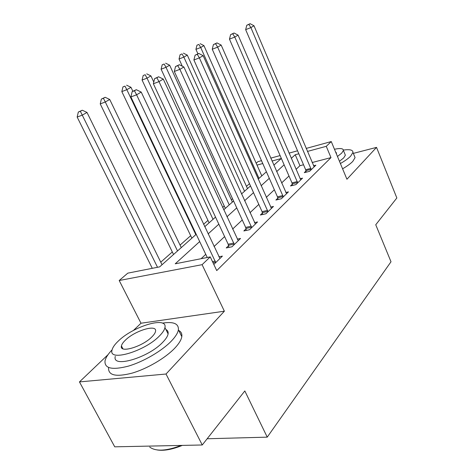 <?xml version="1.0" encoding="UTF-8"?>
<svg xmlns="http://www.w3.org/2000/svg" width="474" height="474" viewBox="0 0 474 474"><rect width="100%" height="100%" fill="white"/><g stroke="black" fill="none" stroke-linecap="round" stroke-linejoin="round"><path stroke-width="0.71" d="M256.167 163.198L258.01 161.622L261.494 160.668M306.157 148.433L331.261 141.56L346.932 179.243L376.528 147.378L396.845 197.978L375.746 224.759L391.009 261.767L267.235 437.147L244.827 390.949L202.256 444.979L114.744 446.828L79.46 381.914L166.024 374.022L224.374 311.205L202.096 264.67L119.199 280.513L127.808 273.142L159.649 266.868L196.218 234.292M224.374 311.205L140.997 323.227L133.39 330.485M108.019 354.676L79.46 381.914M140.997 323.227L119.199 280.513M249.49 183.675L246.474 186.347M232.521 198.689L231.306 199.767M224.243 206.012L222.626 207.446M207.962 220.416L203.553 224.315M190.684 235.702L180.061 245.099M172.311 251.955L160.757 262.181M376.528 147.378L353.343 153.386M202.256 444.979L166.024 374.022M262.181 175.54L261.701 175.664M199.678 241.574L175.22 263.805L210.243 256.902L216.737 270.589L330.982 157.617L312.147 162.523M303.538 164.768L299.935 165.704L296.031 169.378M288.992 176.002L281.615 182.946M274.357 189.778L266.299 197.362M258.81 204.407L249.999 212.702M242.261 219.977L232.616 229.061M224.617 236.585L214.035 246.545M205.752 254.337L201.118 258.703M213.827 264.451L222.401 256.114L218.875 256.801M228.592 245.674L226.234 247.949L231.982 246.788L240.543 238.463L237.278 239.145M246.065 228.818L243.855 230.951L249.514 229.736L257.524 221.939L254.497 222.608M262.454 213.01L260.38 215.012L265.938 213.762L273.462 206.439L270.636 207.091M277.853 198.162L275.898 200.04L281.366 198.754L288.441 191.869L285.804 192.503M292.345 184.173L290.509 185.95L295.883 184.635L302.548 178.147L300.078 178.763M306.02 170.99L304.284 172.66L309.563 171.321L315.856 165.201L313.539 165.799M207.162 438.758L267.235 437.147M331.261 141.56L326.26 146.324L307.43 151.431M330.982 157.617L326.26 146.324M210.243 256.902L202.096 264.67M270.737 158.138L280.104 155.573M289.016 153.132L297.553 150.791M273.818 165.171L281.289 158.512L272.005 161.03M262.762 163.536L257.009 165.094M204.697 226.738L215.528 217.092M223.716 209.804L233.581 201.012M241.497 193.961L250.509 185.932M258.164 179.113L266.4 171.778M298.827 153.76L295.225 154.737L291.267 158.34M284.127 164.822L276.65 171.618M269.291 178.307L261.115 185.737M253.519 192.64L244.584 200.763M236.733 207.896L226.945 216.79M218.828 224.172L208.092 233.931M299.935 165.704L295.225 154.737M215.753 262.572L136.601 94.794L141.211 92.08L219.948 258.496M207.257 257.495L130.883 96.933L136.601 94.794L134.444 90.771L136.299 89.693L132.163 91.636L134.444 90.771M132.163 91.636L130.883 96.933M141.211 92.08L136.299 89.693M162.025 264.753L86.997 112.439L82.263 115.146L77.155 117.054L152.273 268.32M80.361 111.289L82.263 110.217L78.323 112.06L80.361 111.289L157.516 267.289M82.263 110.217L86.997 112.439M77.155 117.054L78.323 112.06M234.334 244.507L158.997 81.623L163.293 79.099L238.25 240.697M228.936 247.404L228.172 244.223L153.363 83.762L158.997 81.623L156.864 77.772L158.589 76.77L154.613 78.637L156.864 77.772M154.613 78.637L153.363 83.762M163.293 79.099L158.589 76.77M251.706 227.603L179.877 69.34L183.882 66.988L255.379 224.03M246.379 230.411L245.662 227.407L174.319 71.473L179.877 69.34L177.762 65.655L179.373 64.719L175.54 66.514L177.762 65.655M175.54 66.514L174.319 71.473M183.882 66.988L179.373 64.719M268 211.754L199.382 57.875L203.133 55.671L271.442 208.406M262.744 214.479L262.063 211.647L193.902 59.997L199.382 57.875L197.291 54.332L198.796 53.455L195.104 55.185L197.291 54.332M195.104 55.185L193.902 59.997M203.133 55.671L198.796 53.455M181.275 247.606L109.719 99.463L105.293 101.987L100.233 103.907L173.543 254.491M103.403 98.29L105.181 97.288L101.377 99.066L103.403 98.29L105.293 101.987L177.519 250.947M105.181 97.288L109.719 99.463M100.233 103.907L101.377 99.066M132.844 91.239L130.978 87.311L126.836 89.681L121.83 91.6L191.863 238.173M124.952 86.132L122.956 86.908L124.952 86.132L126.836 89.681L195.821 234.648M126.617 85.19L130.978 87.311M121.83 91.6L122.956 86.908M153.777 82.049L150.922 75.917L147.035 78.139L142.082 80.059L209.093 222.827M145.162 74.732L143.189 75.502L145.162 74.732L147.035 78.139L213.027 219.32M146.727 73.849L150.922 75.917M142.082 80.059L143.189 75.502M283.304 196.864L217.643 47.133L221.157 45.066L286.545 193.718M278.125 199.518L277.474 196.828L212.245 49.243L217.643 47.133L215.575 43.727L216.991 42.909L213.418 44.58L215.575 43.727M213.418 44.58L212.245 49.243M221.157 45.066L216.991 42.909M232.373 202.09L169.662 65.211L166.007 67.302L161.113 69.216L225.334 208.359M164.152 64.02L162.197 64.79L164.152 64.02L166.007 67.302L229.238 204.881M165.622 63.19L169.662 65.211M161.113 69.216L162.197 64.79M182.312 445.4C172.317 449.482 163.951 450.999 157.208 449.962M149.695 447.065C155.828 451.627 166.315 451.082 181.151 445.43M112.077 349.859C108.019 354.066 105.661 357.799 105.003 361.052C104.493 368.559 112.261 370.259 128.318 366.147C143.468 361.709 161.853 350.956 171.292 341.156C175.481 336.783 177.851 332.997 178.39 329.803C178.822 323.635 173.496 321.408 162.416 323.126M108.57 367.771C108.131 375.408 115.94 377.203 131.985 373.168C147.124 368.796 165.444 358.018 174.799 348.135C178.953 343.721 181.287 339.894 181.803 336.647C182.188 333.809 181.163 331.753 178.728 330.479M165.906 329.501C167.678 330.39 168.406 331.847 168.098 333.874C167.689 336.22 165.93 338.999 162.825 342.192C148.344 357.864 111.621 368.517 115.289 356.365M118.216 341.144C114.637 344.557 112.575 347.555 112.018 350.144C108.238 362.124 144.991 351.335 159.59 335.799C162.718 332.63 164.502 329.886 164.934 327.57C167.755 315.885 133.2 326.231 118.216 341.144M151.982 336.783C154.05 334.709 155.229 332.914 155.519 331.391C157.451 323.837 134.942 330.544 125.326 340.225C123.068 342.4 121.771 344.302 121.433 345.937C119.104 353.616 142.52 346.725 151.982 336.783M121.457 347.229L121.889 346.814M340.397 163.53C345.007 160.882 348.426 158.423 350.659 156.142L352.946 152.427C353.006 149.932 349.824 149.15 343.413 150.08M342.589 168.797C347.187 166.143 350.594 163.666 352.81 161.367L355.073 157.605L354.333 155.798M344.847 153.937L345.374 155.211L343.668 157.943L339.461 161.279M337.464 156.467L341.683 153.149L343.407 150.454C343.401 148.427 340.421 148.03 334.466 149.263M336.291 153.647L336.504 153.037L335.586 151.958M297.708 182.857L234.778 37.055L238.078 35.117L300.759 179.889M292.6 185.435L291.984 182.881L229.463 39.146L234.778 37.055L232.74 33.778L234.067 33.008L230.613 34.626L232.74 33.778M230.613 34.626L229.463 39.146M238.078 35.117L234.067 33.008M311.288 169.645L250.888 27.581L253.999 25.756L314.167 166.842M306.257 172.163L305.665 169.733L245.656 29.655L250.888 27.581L248.874 24.423L250.124 23.7L246.782 25.258L248.874 24.423M246.782 25.258L245.656 29.655M253.999 25.756L250.124 23.7M247.493 188.616L187.307 55.132L183.865 57.099L179.03 59.001L182.294 66.188M182.028 53.935L180.096 54.7L182.028 53.935L183.865 57.099L244.537 191.253M183.408 53.153L187.307 55.132M179.03 59.001L180.096 54.7M261.796 175.878L203.95 45.628L200.698 47.483L195.928 49.373L197.913 53.805M198.879 44.426L196.971 45.19L198.879 44.426L200.698 47.483L259 178.372M200.188 43.691L203.95 45.628M195.928 49.373L196.971 45.19M215.676 262.163L212.986 262.679M215.315 261.061L212.476 261.607M234.251 244.104L228.515 245.277M233.907 243.043L228.172 244.223M251.635 227.218L245.994 228.438M251.303 226.181L245.662 227.407M267.923 211.38L262.383 212.642M267.609 210.379L262.063 211.647M283.233 196.509L277.782 197.8M282.925 195.531L277.474 196.828M297.636 182.508L292.28 183.829M297.34 181.56L291.984 182.881M311.217 169.307L305.949 170.646M310.932 168.383L305.665 169.733M122.92 348.787L121.433 345.937M168.098 333.874L164.934 327.57M178.39 329.803L181.803 336.647M345.374 155.211L343.407 150.454M352.946 152.427L355.073 157.605"/></g></svg>
